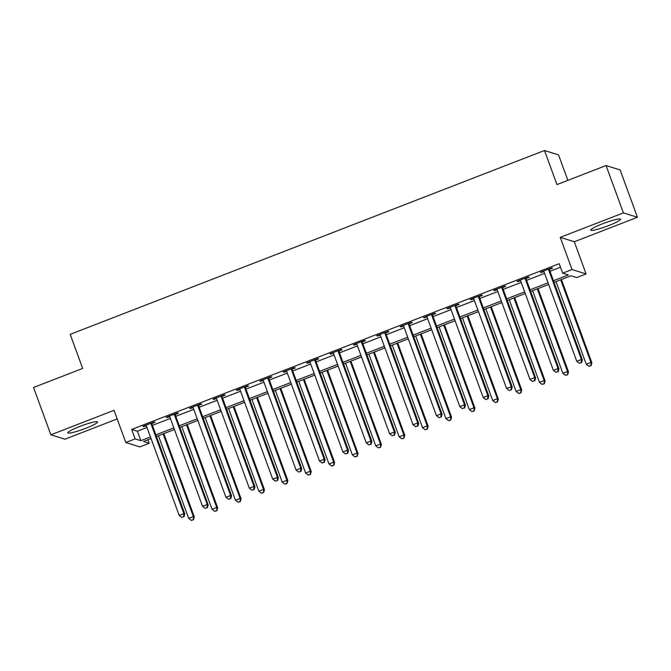 <?xml version="1.0" encoding="UTF-8"?>
<svg xmlns="http://www.w3.org/2000/svg" width="671" height="671" viewBox="0 0 671 671"><rect width="100%" height="100%" fill="white"/><g stroke="black" fill="none" stroke-linecap="round" stroke-linejoin="round"><path stroke-width="1.01" d="M85.653 428.324A15.844 1.912 159.9 0 0 97.563 421.95A15.844 1.912 159.9 0 0 79.723 426.471A15.844 1.912 159.9 0 0 67.813 432.837A15.844 1.912 159.9 0 0 85.653 428.324M608.597 225.607A15.844 1.912 159.9 0 0 620.507 219.241A15.844 1.912 159.9 0 0 602.667 223.753A15.844 1.912 159.9 0 0 590.757 230.128A15.844 1.912 159.9 0 0 608.597 225.607M147.93 439.79L149.205 443.288L139.853 446.911L125.796 442.516L135.148 438.893L140.851 440.671L150.455 436.947M567.859 180.356L558.54 154.892L544.491 150.497L70.195 334.351L82.667 368.438L33.55 387.477L50.87 434.808L64.928 439.203L117.173 418.947M544.491 150.497L556.964 184.584L606.072 165.544L620.13 169.931L637.45 217.27L623.393 212.875L560.251 237.358L572.028 269.541L586.085 273.936L576.725 277.559L571.029 275.781L554.053 282.357M560.251 237.358L574.301 241.745L637.45 217.27M574.301 241.745L586.085 273.936M606.072 165.544L623.393 212.875M553.458 280.73L568.371 274.951L562.675 273.164L559.211 263.703L131.684 429.423L137.387 431.21L146.991 427.477M152.409 425.38L170.384 418.419M175.794 416.314L193.768 409.352M199.186 407.247L217.161 400.285M222.571 398.188L240.545 391.218M245.955 389.121L263.929 382.151M269.348 380.054L287.322 373.084M292.732 370.988L310.707 364.017M316.116 361.921L334.091 354.951M339.509 352.854L357.484 345.892M362.894 343.787L380.868 336.825M386.286 334.72L404.252 327.758M409.671 325.661L427.645 318.691M433.055 316.595L451.029 309.625M456.448 307.528L474.422 300.558M479.832 298.461L497.807 291.491M503.216 289.394L521.191 282.424M526.609 280.327L544.584 273.357M549.994 271.26L560.486 267.192M549.566 269.365L552.61 268.19L551.663 267.888L540.432 272.241L541.38 272.543L543.887 271.57M526.173 278.431L529.218 277.257L528.27 276.955L517.047 281.308L517.995 281.602L520.495 280.637M502.789 287.498L505.833 286.316L504.886 286.022L493.655 290.375L494.611 290.669L497.11 289.704M479.404 296.565L482.449 295.383L481.493 295.089L470.27 299.442L471.218 299.736L473.726 298.771M456.012 305.632L459.056 304.449L458.108 304.156L446.886 308.509L447.834 308.803L450.333 307.83M432.627 314.699L435.672 313.516L434.724 313.223L423.493 317.576L424.441 317.869L426.949 316.897M409.243 323.766L412.288 322.583L411.331 322.29L400.109 326.634L401.057 326.936L403.565 325.963M385.85 332.833L388.895 331.65L387.947 331.348L376.725 335.701L377.672 336.003L380.172 335.03M362.466 341.891L365.51 340.717L364.563 340.415L353.332 344.768L354.28 345.07L356.787 344.097M339.081 350.958L342.118 349.784L341.17 349.482L329.947 353.835L330.895 354.129L333.395 353.164M315.689 360.025L318.733 358.851L317.786 358.549L306.555 362.902L307.511 363.196L310.01 362.231M292.304 369.092L295.349 367.909L294.393 367.616L283.17 371.969L284.118 372.262L286.626 371.298M268.912 378.159L271.956 376.976L271.009 376.683L259.786 381.036L260.734 381.329L263.233 380.356M245.527 387.226L248.572 386.043L247.624 385.75L236.393 390.103L237.349 390.396L239.849 389.423M222.143 396.293L225.188 395.11L224.231 394.816L213.009 399.161L213.957 399.463L216.465 398.49M198.75 405.359L201.795 404.177L200.847 403.875L189.625 408.228L190.572 408.53L193.072 407.557M175.366 414.418L178.411 413.244L177.463 412.942L166.232 417.295L167.18 417.597L169.688 416.624M151.981 423.485L155.026 422.311L154.07 422.009L142.848 426.362L143.795 426.655L146.303 425.691M125.796 442.516L114.02 410.333L50.87 434.808M131.684 429.423L135.148 438.893M562.675 273.164L572.028 269.541M151.059 438.574L143.51 441.501L149.205 443.288M548.643 284.462L530.669 291.424M525.25 293.521L507.284 300.491M501.866 302.587L483.892 309.557M478.482 311.654L460.507 318.624M455.089 320.721L437.115 327.691M431.705 329.788L413.73 336.758M408.32 338.855L390.346 345.817M384.928 347.922L366.953 354.884M361.543 356.989L343.569 363.95M338.159 366.047L320.184 373.017M314.766 375.114L296.792 382.084M291.382 384.181L273.407 391.151M267.989 393.248L250.023 400.218M244.605 402.315L226.63 409.285M221.22 411.382L203.246 418.352M197.828 420.449L179.853 427.41M174.443 429.515L156.469 436.477M155.873 434.85L173.848 427.88M179.258 425.783L197.232 418.813M202.65 416.716L220.625 409.746M226.035 407.649L244.009 400.688M249.419 398.582L267.394 391.621M272.812 389.515L290.786 382.554M296.196 380.457L314.171 373.487M319.589 371.39L337.555 364.42M342.973 362.323L360.948 355.353M366.358 353.256L384.332 346.286M389.75 344.189L407.716 337.219M413.135 335.123L431.109 328.161M436.519 326.056L454.493 319.094M459.912 316.989L477.886 310.027M483.296 307.93L501.271 300.96M506.68 298.863L524.655 291.893M530.073 289.797L548.048 282.827M137.387 431.21L140.851 440.671M541.17 271.956L541.38 272.543M517.786 281.023L517.995 281.602M494.393 290.09L494.611 290.669M471.008 299.157L471.218 299.736M447.616 308.224L447.834 308.803M424.231 317.291L424.441 317.869M400.847 326.349L401.057 326.936M377.454 335.416L377.672 336.003M354.07 344.483L354.28 345.07M330.686 353.55L330.895 354.129M307.293 362.617L307.511 363.196M283.908 371.684L284.118 372.262M260.524 380.751L260.734 381.329M237.131 389.817L237.349 390.396M213.747 398.876L213.957 399.463M190.354 407.943L190.572 408.53M166.97 417.01L167.18 417.597M143.586 426.077L143.795 426.655M548.618 269.071L548.61 269.348A2.03 1.988 -72.6 0 0 548.727 270.111L581.438 359.471L576.758 361.292L544.055 271.923A2.03 1.988 -72.6 0 0 543.661 271.269L543.476 271.067M549.583 268.694L549.557 269.641A2.03 1.988 -72.6 0 0 549.683 270.405L582.386 359.773L581.438 359.471L581.22 362.566L579.35 363.296L581.22 362.566M581.598 362.684L582.386 359.773M576.758 361.292L579.35 363.296M556.007 281.602L586.253 364.252L590.933 362.441L591.881 362.743L561.417 279.505M590.715 365.536L588.844 366.265L591.092 365.653L590.933 362.441L560.688 279.79M588.844 366.265L586.253 364.252M591.881 362.743L591.092 365.653M525.225 278.138L525.217 278.415A2.03 1.988 -72.6 0 0 525.343 279.17L558.046 368.538L553.374 370.35L520.662 280.99A2.03 1.988 -72.6 0 0 520.268 280.335L520.092 280.126M526.198 277.76L526.173 278.708A2.03 1.988 -72.6 0 0 526.29 279.471L558.993 368.84L558.046 368.538L557.827 371.633L555.957 372.363L557.827 371.633M558.213 371.751L558.993 368.84M553.374 370.35L555.957 372.363M501.841 287.205L501.833 287.482A2.03 1.988 -72.6 0 0 501.958 288.236L534.661 377.605L529.981 379.417L497.278 290.048A2.03 1.988 -72.6 0 0 496.884 289.394L496.699 289.193M502.805 286.827L502.78 287.775A2.03 1.988 -72.6 0 0 502.906 288.538L535.609 377.899L534.661 377.605L534.443 380.7L532.573 381.43L534.443 380.7M534.821 380.818L535.609 377.899M529.981 379.417L532.573 381.43M478.457 296.272L478.448 296.548A2.03 1.988 -72.6 0 0 478.566 297.303L511.268 386.672L506.597 388.484L473.894 299.115A2.03 1.988 -72.6 0 0 473.5 298.461L473.315 298.26M479.421 295.894L479.396 296.842A2.03 1.988 -72.6 0 0 479.522 297.605L512.225 386.966L511.268 386.672L511.059 389.767L509.18 390.488L511.059 389.767M511.436 389.885L512.225 386.966M506.597 388.484L509.18 390.488M532.623 290.669L562.868 373.319L567.54 371.508L568.496 371.801L538.033 288.572M567.322 374.603L565.452 375.332L567.708 374.72L567.54 371.508L537.295 288.857M565.452 375.332L562.868 373.319M568.496 371.801L567.708 374.72M509.23 299.736L539.476 382.386L544.156 380.574L545.104 380.868L514.649 297.639M543.938 383.669L542.067 384.391L544.315 383.787L544.156 380.574L513.911 297.924M542.067 384.391L539.476 382.386M545.104 380.868L544.315 383.787M485.846 308.803L516.091 391.453L520.771 389.641L521.719 389.935L491.256 306.706M520.553 392.736L518.683 393.458L520.931 392.854L520.771 389.641L490.526 306.991M518.683 393.458L516.091 391.453M521.719 389.935L520.931 392.854M455.064 305.339L455.055 305.615A2.03 1.988 -72.6 0 0 455.181 306.37L487.884 395.739L483.204 397.551L450.501 308.182A2.03 1.988 -72.6 0 0 450.107 307.528L449.931 307.326M456.037 304.961L456.003 305.909A2.03 1.988 -72.6 0 0 456.129 306.664L488.832 396.033L487.884 395.739L487.666 398.834L485.796 399.555L487.666 398.834M488.043 398.951L488.832 396.033M483.204 397.551L485.796 399.555M462.453 317.869L492.707 400.52L497.379 398.708L498.327 399.002L467.872 315.764M497.161 401.803L495.29 402.525L497.547 401.921L497.379 398.708L467.133 316.058M495.29 402.525L492.707 400.52M498.327 399.002L497.547 401.921M431.679 314.397L431.671 314.674A2.03 1.988 -72.6 0 0 431.797 315.437L464.5 404.806L459.82 406.618L427.117 317.249A2.03 1.988 -72.6 0 0 426.722 316.595L426.538 316.393M432.644 314.028L432.619 314.976A2.03 1.988 -72.6 0 0 432.745 315.731L465.448 405.099L464.5 404.806L464.282 407.901L462.411 408.622L464.282 407.901M464.659 408.018L465.448 405.099M459.82 406.618L462.411 408.622M408.287 323.464L408.287 323.741A2.03 1.988 -72.6 0 0 408.404 324.504L441.107 413.873L436.435 415.685L403.732 326.316A2.03 1.988 -72.6 0 0 403.338 325.661L403.154 325.46M409.26 323.095L409.235 324.043A2.03 1.988 -72.6 0 0 409.352 324.798L442.063 414.166L441.107 413.873L440.889 416.968L439.019 417.689L440.889 416.968M441.275 417.085L442.063 414.166M436.435 415.685L439.019 417.689M384.902 332.531L384.894 332.808A2.03 1.988 -72.6 0 0 385.02 333.571L417.723 422.931L413.042 424.751L380.34 335.383A2.03 1.988 -72.6 0 0 379.945 334.728L379.761 334.527M385.875 332.153L385.842 333.11A2.03 1.988 -72.6 0 0 385.968 333.864L418.67 423.233L417.723 422.931L417.505 426.026L415.634 426.756L417.505 426.026M417.882 426.152L418.67 423.233M413.042 424.751L415.634 426.756M361.518 341.598L361.51 341.875A2.03 1.988 -72.6 0 0 361.635 342.638L394.338 431.998L389.658 433.818L356.955 344.449A2.03 1.988 -72.6 0 0 356.561 343.795L356.376 343.594M362.483 341.22L362.457 342.168A2.03 1.988 -72.6 0 0 362.583 342.931L395.286 432.3L394.338 431.998L394.12 435.093L392.25 435.823L394.12 435.093M394.498 435.211L395.286 432.3M389.658 433.818L392.25 435.823M338.125 350.665L338.117 350.941A2.03 1.988 -72.6 0 0 338.243 351.696L370.946 441.065L366.274 442.877L333.562 353.516A2.03 1.988 -72.6 0 0 333.177 352.862L332.992 352.652M339.098 350.287L339.073 351.235A2.03 1.988 -72.6 0 0 339.19 351.998L371.893 441.367L370.946 441.065L370.728 444.16L368.857 444.89L370.728 444.16M371.113 444.277L371.893 441.367M366.274 442.877L368.857 444.89M439.069 326.936L469.314 409.587L473.994 407.775L474.942 408.069L444.487 324.831M473.776 410.87L471.906 411.591L474.154 410.988L473.994 407.775L443.749 325.116M471.906 411.591L469.314 409.587M474.942 408.069L474.154 410.988M415.685 335.995L445.93 418.654L450.61 416.834L451.558 417.136L421.094 333.898M450.392 419.929L448.522 420.658L450.769 420.054L450.61 416.834L420.356 334.183M448.522 420.658L445.93 418.654M451.558 417.136L450.769 420.054M392.292 345.062L422.545 427.721L427.217 425.9L428.165 426.202L397.71 342.965M426.999 428.995L425.129 429.725L427.385 429.113L427.217 425.9L396.972 343.25M425.129 429.725L422.545 427.721M428.165 426.202L427.385 429.113M368.907 354.129L399.153 436.779L403.833 434.967L404.781 435.269L374.317 352.032M403.615 438.062L401.744 438.792L403.992 438.18L403.833 434.967L373.588 352.317M401.744 438.792L399.153 436.779M404.781 435.269L403.992 438.18M345.523 363.196L375.768 445.846L380.44 444.034L381.396 444.336L350.933 361.099M380.231 447.129L378.352 447.859L380.608 447.247L380.44 444.034L350.195 361.384M378.352 447.859L375.768 445.846M381.396 444.336L380.608 447.247M314.741 359.731L314.733 360.008A2.03 1.988 -72.6 0 0 314.858 360.763L347.561 450.132L342.881 451.944L310.178 362.575A2.03 1.988 -72.6 0 0 309.784 361.921L309.599 361.719M315.705 359.354L315.68 360.302A2.03 1.988 -72.6 0 0 315.806 361.065L348.509 450.434L347.561 450.132L347.343 453.227L345.473 453.957L347.343 453.227M347.721 453.344L348.509 450.434M342.881 451.944L345.473 453.957M322.13 372.262L352.376 454.913L357.056 453.101L358.004 453.395L327.549 370.166M356.838 456.196L354.967 456.917L357.215 456.314L357.056 453.101L326.811 370.451M354.967 456.917L352.376 454.913M358.004 453.395L357.215 456.314M291.357 368.798L291.348 369.075A2.03 1.988 -72.6 0 0 291.466 369.83L324.177 459.199L319.497 461.011L286.794 371.642A2.03 1.988 -72.6 0 0 286.4 370.988L286.215 370.786M292.321 368.421L292.296 369.369A2.03 1.988 -72.6 0 0 292.422 370.132L325.125 459.492L324.177 459.199L323.959 462.294L322.088 463.015L323.959 462.294M324.336 462.411L325.125 459.492M319.497 461.011L322.088 463.015M298.746 381.329L328.991 463.98L333.672 462.168L334.619 462.462L304.156 379.232M333.453 465.263L331.583 465.984L333.831 465.38L333.672 462.168L303.426 379.518M331.583 465.984L328.991 463.98M334.619 462.462L333.831 465.38M267.964 377.865L267.955 378.142A2.03 1.988 -72.6 0 0 268.081 378.897L300.784 468.266L296.112 470.077L263.401 380.709A2.03 1.988 -72.6 0 0 263.007 380.054L262.831 379.853M268.937 377.488L268.912 378.436A2.03 1.988 -72.6 0 0 269.029 379.19L301.732 468.559L300.784 468.266L300.566 471.361L298.696 472.082L300.566 471.361M300.952 471.478L301.732 468.559M296.112 470.077L298.696 472.082M275.362 390.396L305.607 473.047L310.279 471.235L311.235 471.528L280.772 388.291M310.061 474.33L308.19 475.051L310.447 474.447L310.279 471.235L280.033 388.584M308.19 475.051L305.607 473.047M311.235 471.528L310.447 474.447M244.58 386.924L244.571 387.201A2.03 1.988 -72.6 0 0 244.697 387.964L277.4 477.333L272.72 479.144L240.017 389.776A2.03 1.988 -72.6 0 0 239.622 389.121L239.438 388.92M245.544 386.555L245.519 387.502A2.03 1.988 -72.6 0 0 245.645 388.257L278.348 477.626L277.4 477.333L277.182 480.428L275.311 481.149L277.182 480.428M277.559 480.545L278.348 477.626M272.72 479.144L275.311 481.149M251.969 399.463L282.214 482.113L286.894 480.302L287.842 480.595L257.387 397.358M286.676 483.397L284.806 484.118L287.054 483.514L286.894 480.302L256.649 397.643M284.806 484.118L282.214 482.113M287.842 480.595L287.054 483.514M221.195 395.991L221.187 396.267A2.03 1.988 -72.6 0 0 221.304 397.031L254.007 486.4L249.335 488.211L216.632 398.842A2.03 1.988 -72.6 0 0 216.238 398.188L216.054 397.987M222.16 395.622L222.135 396.569A2.03 1.988 -72.6 0 0 222.26 397.324L254.963 486.693L254.007 486.4L253.797 489.495L251.919 490.216L253.797 489.495M254.175 489.612L254.963 486.693M249.335 488.211L251.919 490.216M228.585 408.522L258.83 491.18L263.51 489.36L264.458 489.662L233.994 406.425M263.292 492.455L261.422 493.185L263.669 492.581L263.51 489.36L233.256 406.71M261.422 493.185L258.83 491.18M264.458 489.662L263.669 492.581M197.802 405.058L197.794 405.334A2.03 1.988 -72.6 0 0 197.92 406.098L230.623 495.466L225.942 497.278L193.24 407.909A2.03 1.988 -72.6 0 0 192.845 407.255L192.661 407.054M198.775 404.68L198.742 405.636A2.03 1.988 -72.6 0 0 198.868 406.391L231.57 495.76L230.623 495.466L230.405 498.553L228.534 499.283L230.405 498.553M230.782 498.679L231.57 495.76M225.942 497.278L228.534 499.283M205.192 417.588L235.446 500.247L240.117 498.427L241.065 498.729L210.61 415.492M239.899 501.522L238.029 502.252L240.285 501.64L240.117 498.427L209.872 415.777M238.029 502.252L235.446 500.247M241.065 498.729L240.285 501.64M174.418 414.124L174.41 414.401A2.03 1.988 -72.6 0 0 174.535 415.164L207.238 504.525L202.558 506.345L169.855 416.976A2.03 1.988 -72.6 0 0 169.461 416.322L169.277 416.121M175.383 413.747L175.357 414.695A2.03 1.988 -72.6 0 0 175.483 415.458L208.186 504.827L207.238 504.525L207.02 507.62L205.15 508.35L207.02 507.62M207.398 507.737L208.186 504.827M202.558 506.345L205.15 508.35M151.025 423.191L151.025 423.468A2.03 1.988 -72.6 0 0 151.143 424.223L183.846 513.592L179.174 515.403L146.471 426.043A2.03 1.988 -72.6 0 0 146.077 425.389L145.892 425.179M151.998 422.814L151.973 423.762A2.03 1.988 -72.6 0 0 152.091 424.525L184.802 513.894L183.846 513.592L183.628 516.687L181.757 517.416L183.628 516.687M184.013 516.804L184.802 513.894M179.174 515.403L181.757 517.416M181.807 426.655L212.053 509.306L216.733 507.494L217.681 507.796L187.226 424.558M216.515 510.589L214.645 511.319L216.892 510.706L216.733 507.494L186.488 424.844M214.645 511.319L212.053 509.306M217.681 507.796L216.892 510.706M158.423 435.722L188.668 518.373L193.349 516.561L194.296 516.863L163.833 433.625M193.131 519.656L191.26 520.386L193.508 519.773L193.349 516.561L163.095 433.911M191.26 520.386L188.668 518.373M194.296 516.863L193.508 519.773M548.61 269.348L549.557 269.641M548.727 270.111L549.683 270.405M525.217 278.415L526.173 278.708M525.343 279.17L526.29 279.471M501.833 287.482L502.78 287.775M501.958 288.236L502.906 288.538M478.448 296.548L479.396 296.842M478.566 297.303L479.522 297.605M455.055 305.615L456.003 305.909M455.181 306.37L456.129 306.664M431.671 314.674L432.619 314.976M431.797 315.437L432.745 315.731M408.287 323.741L409.235 324.043M408.404 324.504L409.352 324.798M384.894 332.808L385.842 333.11M385.02 333.571L385.968 333.864M361.51 341.875L362.457 342.168M361.635 342.638L362.583 342.931M338.117 350.941L339.073 351.235M338.243 351.696L339.19 351.998M314.733 360.008L315.68 360.302M314.858 360.763L315.806 361.065M291.348 369.075L292.296 369.369M291.466 369.83L292.422 370.132M267.955 378.142L268.912 378.436M268.081 378.897L269.029 379.19M244.571 387.201L245.519 387.502M244.697 387.964L245.645 388.257M221.187 396.267L222.135 396.569M221.304 397.031L222.26 397.324M197.794 405.334L198.742 405.636M197.92 406.098L198.868 406.391M174.41 414.401L175.357 414.695M174.535 415.164L175.483 415.458M151.025 423.468L151.973 423.762M151.143 424.223L152.091 424.525"/></g></svg>
